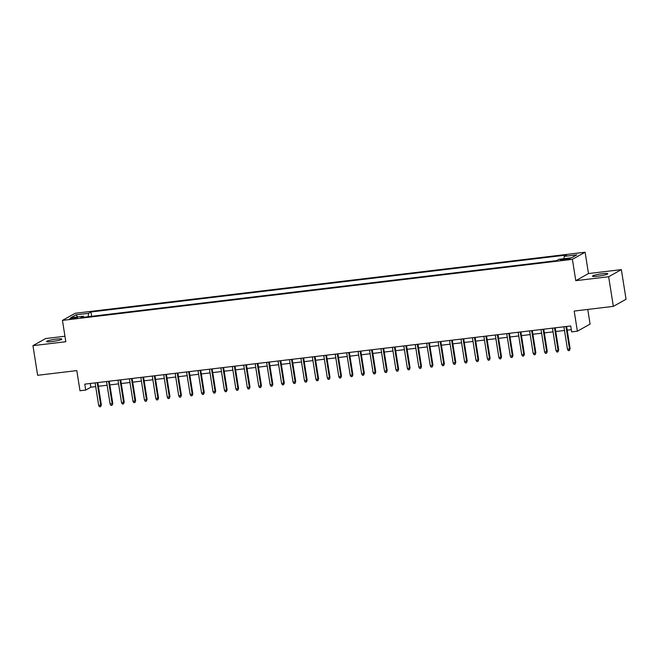 <?xml version="1.0" encoding="UTF-8"?>
<svg xmlns="http://www.w3.org/2000/svg" width="659" height="659" viewBox="0 0 659 659"><rect width="100%" height="100%" fill="white"/><g stroke="black" fill="none" stroke-linecap="round" stroke-linejoin="round"><path stroke-width="0.99" d="M51.97 341.56A7.735 0.914 -9 0 0 61.806 339.113A7.735 0.914 -9 0 0 56.361 339.097A7.735 0.914 -9 0 0 46.525 341.535A7.735 0.914 -9 0 0 51.97 341.56M597.944 276.187A7.735 0.914 -9 0 0 607.779 273.749A7.735 0.914 -9 0 0 602.334 273.732A7.735 0.914 -9 0 0 592.499 276.17A7.735 0.914 -9 0 0 597.944 276.187M72.449 318.816A3.863 0.461 -9 0 0 77.367 317.597A3.863 0.461 -9 0 0 74.648 317.589A3.863 0.461 -9 0 0 69.73 318.808A3.863 0.461 -9 0 0 72.449 318.816M64.953 336.238L45.652 338.553L32.95 345.662L37.645 375.292L76.806 370.605L79.994 390.754L85.711 390.07L90.86 387.187L95.695 386.611M585.101 252.224L75.151 313.28L62.44 320.389L572.399 259.333L585.101 252.224L588.487 273.559L575.785 280.668L608.652 276.739L621.355 269.622L588.487 273.559M621.355 269.622L626.05 299.252L613.348 306.369L574.187 311.056L577.375 331.205L590.077 324.096L587.754 309.433M608.652 276.739L613.348 306.369M577.375 331.205L571.658 331.889L570.719 325.966L84.772 384.139L85.711 390.07M567.531 258.592L565.018 258.888A3.748 0.445 -9 0 0 560.257 260.074A3.748 0.445 -9 0 0 562.893 260.083L565.406 259.778A3.748 0.445 -9 0 0 570.167 258.6A3.748 0.445 -9 0 0 567.531 258.592L567.663 259.424M83.866 317.234L83.339 316.246L80.933 317.589L556.591 260.643L558.997 259.292L571.567 257.793L576.79 254.868L564.211 256.376L566.616 255.025L90.958 311.979L88.553 313.322L88.174 316.724M83.339 316.246L70.76 317.745L75.974 314.829L88.553 313.322M575.785 280.668L572.399 259.333M32.95 345.662L65.826 341.724L62.44 320.389M98.413 386.281L107.129 385.235M109.847 384.914L118.562 383.868M121.281 383.546L129.996 382.5M132.714 382.179L141.43 381.133M144.148 380.803L152.863 379.765M155.582 379.436L164.297 378.398M167.015 378.068L175.731 377.022M178.449 376.701L187.164 375.655M189.883 375.333L198.598 374.287M201.316 373.958L210.032 372.92M212.75 372.59L221.473 371.552M224.192 371.223L232.907 370.177M235.625 369.856L244.341 368.809M247.059 368.488L255.774 367.442M258.493 367.121L267.208 366.075M269.926 365.745L278.642 364.707M281.36 364.378L290.075 363.34M292.794 363.01L301.509 361.964M304.227 361.643L312.943 360.597M315.661 360.275L324.376 359.229M327.095 358.9L335.81 357.862M338.528 357.532L347.244 356.494M349.962 356.165L358.677 355.119M361.396 354.797L370.111 353.751M372.829 353.43L381.545 352.384M384.263 352.063L392.978 351.016M395.697 350.687L404.412 349.649M407.13 349.319L415.845 348.273M418.564 347.952L427.279 346.906M429.998 346.585L438.713 345.538M441.431 345.217L450.146 344.171M452.865 343.841L461.58 342.804M464.298 342.474L473.022 341.436M475.74 341.107L484.456 340.06M487.174 339.739L495.889 338.693M498.608 338.372L507.323 337.326M510.041 336.996L518.757 335.958M521.475 335.629L530.19 334.591M532.909 334.261L541.624 333.215M544.342 332.894L553.058 331.848M555.776 331.526L564.491 330.48M567.21 330.159L571.304 329.665M90.275 383.48L90.86 387.187M563.947 258.699L564.211 256.376M91.642 316.304L90.958 311.979M75.974 314.829L77.647 316.921M565.966 326.534L569.516 348.99L570.134 348.644L569.442 350.514L569.516 348.99L567.465 349.237L563.906 326.782M570.134 348.644L566.625 326.452M569.442 350.514L568.297 350.646L567.465 349.237M554.532 327.902L558.082 350.357L558.7 350.011L558.008 351.881L558.082 350.357L556.031 350.604L552.473 328.149M558.7 350.011L555.191 327.82M558.008 351.881L556.863 352.013L556.031 350.604M543.09 329.269L546.649 351.733L547.267 351.387L546.575 353.249L546.649 351.733L544.589 351.98L541.039 329.516M547.267 351.387L543.757 329.187M546.575 353.249L545.43 353.389L544.589 351.98M531.656 330.637L535.215 353.1L535.833 352.754L535.141 354.616L535.215 353.1L533.156 353.348L529.605 330.884M535.833 352.754L532.324 330.563M535.141 354.616L533.996 354.756L533.156 353.348M520.223 332.004L523.781 354.468L524.399 354.122L523.707 355.984L523.781 354.468L521.722 354.715L518.172 332.251M524.399 354.122L520.89 331.93M523.707 355.984L522.562 356.124L521.722 354.715M508.789 333.38L512.348 355.835L512.966 355.489L512.274 357.359L512.348 355.835L510.288 356.082L506.73 333.627M512.966 355.489L509.448 333.297M512.274 357.359L511.129 357.491L510.288 356.082M497.356 334.747L500.914 357.203L501.532 356.857L500.84 358.727L500.914 357.203L498.855 357.45L495.296 334.994M501.532 356.857L498.015 334.665M500.84 358.727L499.695 358.858L498.855 357.45M485.922 336.115L489.48 358.578L490.098 358.232L489.406 360.094L489.48 358.578L487.421 358.817L483.863 336.362M490.098 358.232L486.581 336.032M489.406 360.094L488.261 360.234L487.421 358.817M474.488 337.482L478.047 359.946L478.665 359.6L477.973 361.462L478.047 359.946L475.987 360.193L472.429 337.729M478.665 359.6L475.147 337.408M477.973 361.462L476.828 361.602L475.987 360.193M463.055 338.85L466.613 361.313L467.231 360.967L466.539 362.829L466.613 361.313L464.554 361.56L460.995 339.097M467.231 360.967L463.714 338.775M466.539 362.829L465.394 362.969L464.554 361.56M451.621 340.225L455.18 362.681L455.797 362.335L455.105 364.196L455.18 362.681L453.12 362.928L449.562 340.464M455.797 362.335L452.28 340.143M455.105 364.196L453.96 364.336L453.12 362.928M440.187 341.593L443.746 364.048L444.364 363.702L443.672 365.572L443.746 364.048L441.687 364.295L438.128 341.84M444.364 363.702L440.846 341.51M443.672 365.572L442.527 365.704L441.687 364.295M428.754 342.96L432.312 365.416L432.93 365.07L432.238 366.939L432.312 365.416L430.253 365.663L426.694 343.207M432.93 365.07L429.413 342.878M432.238 366.939L431.093 367.071L430.253 365.663M417.32 344.327L420.879 366.791L421.496 366.445L420.804 368.307L420.879 366.791L418.819 367.038L415.261 344.575M421.496 366.445L417.979 344.245M420.804 368.307L419.659 368.447L418.819 367.038M405.886 345.695L409.445 368.159L410.063 367.813L409.371 369.674L409.445 368.159L407.386 368.406L403.827 345.942M410.063 367.813L406.545 345.621M409.371 369.674L408.226 369.814L407.386 368.406M394.453 347.062L398.011 369.526L398.629 369.18L397.929 371.042L398.011 369.526L395.952 369.773L392.393 347.309M398.629 369.18L395.112 346.988M397.929 371.042L396.792 371.182L395.952 369.773M383.019 348.438L386.578 370.893L387.195 370.547L386.495 372.417L386.578 370.893L384.518 371.141L380.96 348.685M387.195 370.547L383.678 348.356M386.495 372.417L385.358 372.549L384.518 371.141M371.585 349.805L375.144 372.261L375.762 371.915L375.062 373.785L375.144 372.261L373.085 372.508L369.526 350.053M375.762 371.915L372.244 349.723M375.062 373.785L373.925 373.917L373.085 372.508M360.152 351.173L363.71 373.637L364.328 373.291L363.628 375.152L363.71 373.637L361.651 373.875L358.092 351.42M364.328 373.291L360.811 351.09M363.628 375.152L362.491 375.292L361.651 373.875M348.718 352.54L352.277 375.004L352.894 374.658L352.194 376.52L352.277 375.004L350.217 375.251L346.659 352.787M352.894 374.658L349.377 352.466M352.194 376.52L351.049 376.66L350.217 375.251M337.284 353.908L340.835 376.371L341.461 376.025L340.761 377.887L340.835 376.371L338.784 376.618L335.225 354.155M341.461 376.025L337.943 353.834M340.761 377.887L339.616 378.027L338.784 376.618M325.851 355.283L329.401 377.739L330.019 377.393L329.327 379.254L329.401 377.739L327.35 377.986L323.791 355.522M330.019 377.393L326.51 355.201M329.327 379.254L328.182 379.395L327.35 377.986M314.417 356.651L317.967 379.106L318.585 378.76L317.893 380.63L317.967 379.106L315.916 379.353L312.358 356.898M318.585 378.76L315.076 356.568M317.893 380.63L316.748 380.762L315.916 379.353M302.983 358.018L306.534 380.474L307.152 380.128L306.46 381.998L306.534 380.474L304.474 380.721L300.924 358.265M307.152 380.128L303.642 357.936M306.46 381.998L305.315 382.129L304.474 380.721M291.542 359.386L295.1 381.849L295.718 381.503L295.026 383.365L295.1 381.849L293.041 382.096L289.49 359.633M295.718 381.503L292.209 359.312M295.026 383.365L293.881 383.505L293.041 382.096M280.108 360.753L283.667 383.217L284.284 382.871L283.592 384.732L283.667 383.217L281.607 383.464L278.057 361M284.284 382.871L280.775 360.679M283.592 384.732L282.447 384.872L281.607 383.464M268.674 362.12L272.233 384.584L272.851 384.238L272.159 386.1L272.233 384.584L270.174 384.831L266.623 362.368M272.851 384.238L269.342 362.046M272.159 386.1L271.014 386.24L270.174 384.831M257.241 363.496L260.799 385.952L261.417 385.606L260.725 387.476L260.799 385.952L258.74 386.199L255.181 363.743M261.417 385.606L257.9 363.414M260.725 387.476L259.58 387.607L258.74 386.199M245.807 364.864L249.366 387.319L249.983 386.973L249.291 388.843L249.366 387.319L247.306 387.566L243.748 365.111M249.983 386.973L246.466 364.781M249.291 388.843L248.146 388.975L247.306 387.566M234.373 366.231L237.932 388.695L238.55 388.349L237.858 390.21L237.932 388.695L235.873 388.934L232.314 366.478M238.55 388.349L235.032 366.149M237.858 390.21L236.713 390.35L235.873 388.934M222.94 367.598L226.498 390.062L227.116 389.716L226.424 391.578L226.498 390.062L224.439 390.309L220.88 367.846M227.116 389.716L223.599 367.524M226.424 391.578L225.279 391.718L224.439 390.309M211.506 368.966L215.065 391.43L215.682 391.084L214.991 392.945L215.065 391.43L213.005 391.677L209.447 369.213M215.682 391.084L212.165 368.892M214.991 392.945L213.846 393.085L213.005 391.677M200.072 370.342L203.631 392.797L204.249 392.451L203.557 394.313L203.631 392.797L201.572 393.044L198.013 370.589M204.249 392.451L200.731 370.259M203.557 394.313L202.412 394.453L201.572 393.044M188.639 371.709L192.197 394.164L192.815 393.818L192.123 395.688L192.197 394.164L190.138 394.411L186.579 371.956M192.815 393.818L189.298 371.627M192.123 395.688L190.978 395.82L190.138 394.411M177.205 373.076L180.764 395.532L181.382 395.194L180.69 397.056L180.764 395.532L178.704 395.779L175.146 373.323M181.382 395.194L177.864 372.994M180.69 397.056L179.545 397.188L178.704 395.779M165.771 374.444L169.33 396.907L169.948 396.561L169.256 398.423L169.33 396.907L167.271 397.155L163.712 374.691M169.948 396.561L166.43 374.37M169.256 398.423L168.111 398.563L167.271 397.155M154.338 375.811L157.896 398.275L158.514 397.929L157.822 399.791L157.896 398.275L155.837 398.522L152.278 376.058M158.514 397.929L154.997 375.737M157.822 399.791L156.677 399.931L155.837 398.522M142.904 377.187L146.463 399.642L147.081 399.296L146.38 401.158L146.463 399.642L144.403 399.889L140.845 377.426M147.081 399.296L143.563 377.105M146.38 401.158L145.244 401.298L144.403 399.889M131.47 378.554L135.029 401.01L135.647 400.664L134.947 402.534L135.029 401.01L132.97 401.257L129.411 378.801M135.647 400.664L132.13 378.472M134.947 402.534L133.81 402.665L132.97 401.257M120.037 379.922L123.595 402.377L124.213 402.031L123.513 403.901L123.595 402.377L121.536 402.624L117.977 380.169M124.213 402.031L120.696 379.839M123.513 403.901L122.376 404.033L121.536 402.624M108.603 381.289L112.162 403.753L112.78 403.407L112.079 405.269L112.162 403.753L110.102 404L106.544 381.536M112.78 403.407L109.262 381.207M112.079 405.269L110.943 405.409L110.102 404M97.17 382.657L100.728 405.12L101.346 404.774L100.646 406.636L100.728 405.12L98.669 405.367L95.11 382.904M101.346 404.774L97.829 382.582M100.646 406.636L99.501 406.776L98.669 405.367M565.167 259.811L565.018 258.888"/></g></svg>
